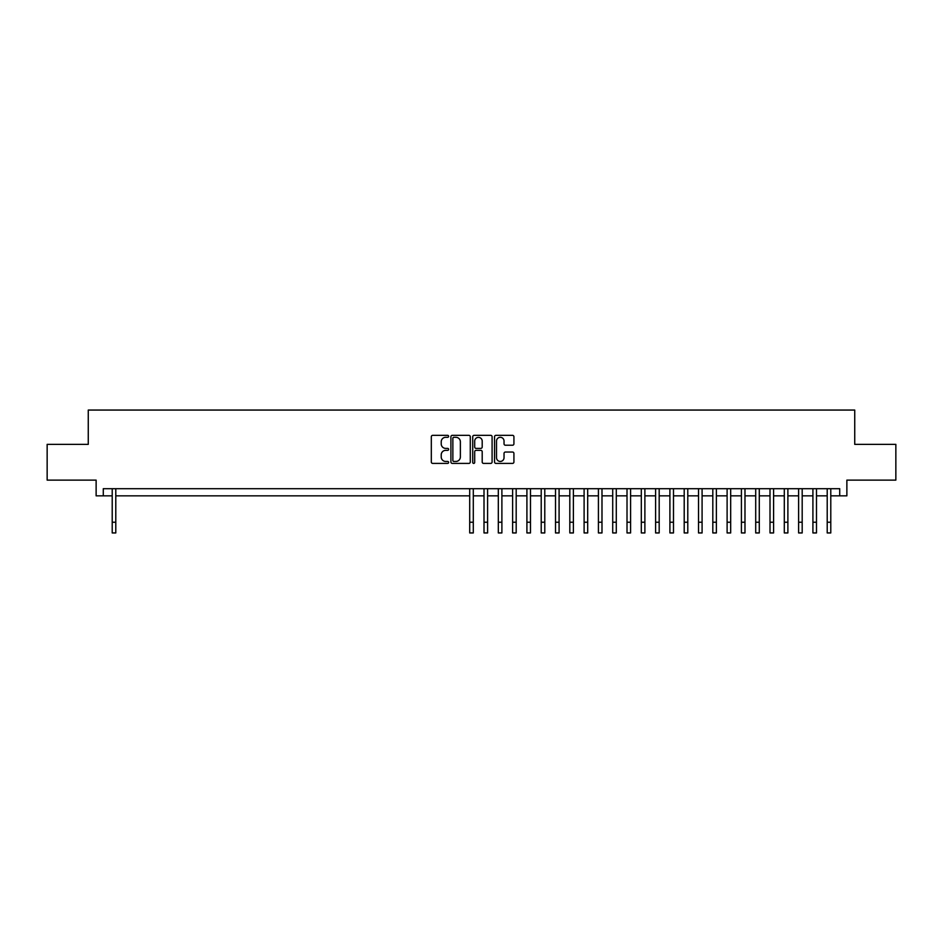 <?xml version="1.0" encoding="UTF-8"?>
<svg xmlns="http://www.w3.org/2000/svg" width="943" height="943" viewBox="0 0 943 943"><rect width="100%" height="100%" fill="white"/><g stroke="black" fill="none" stroke-linecap="round" stroke-linejoin="round"><path stroke-width="1.41" d="M448.62 436.314A0.978 0.978 0 0 0 447.642 435.336L432.719 435.336A1.403 1.403 0 0 0 431.316 436.739L431.316 461.999A1.403 1.403 0 0 0 432.719 463.402L447.642 463.402A0.978 0.978 0 0 0 448.62 462.424A0.978 0.978 0 0 0 447.642 461.445L445.709 461.445A4.491 4.491 0 0 1 441.218 456.954L441.218 454.844A4.491 4.491 0 0 1 445.709 450.353L447.642 450.353A0.978 0.978 0 0 0 448.62 449.375A0.978 0.978 0 0 0 447.642 448.385L445.709 448.385A4.491 4.491 0 0 1 441.218 443.894L441.218 441.796A4.491 4.491 0 0 1 445.709 437.304L447.642 437.304A0.978 0.978 0 0 0 448.62 436.314M512.52 445.226A1.403 1.403 0 0 0 513.923 443.823L513.923 436.739A1.403 1.403 0 0 0 512.52 435.336L495.959 435.336A1.403 1.403 0 0 0 494.556 436.739L494.556 461.999A1.403 1.403 0 0 0 495.959 463.402L512.52 463.402A1.403 1.403 0 0 0 513.923 461.999L513.923 453.442A1.403 1.403 0 0 0 512.52 452.039L505.436 452.039A1.403 1.403 0 0 0 504.034 453.442L504.034 457.685A3.76 3.76 0 0 1 500.273 461.445A3.76 3.76 0 0 1 496.525 457.685L496.525 441.053A3.76 3.76 0 0 1 500.273 437.304A3.76 3.76 0 0 1 504.034 441.053L504.034 443.823A1.403 1.403 0 0 0 505.436 445.226L512.52 445.226M103.282 495.841L103.282 488.698L839.718 488.698L839.718 495.841L846.873 495.841L846.873 480.117L895.85 480.117L895.85 444.365L854.735 444.365L854.735 410.052L88.265 410.052L88.265 444.365L47.15 444.365L47.15 480.117L96.127 480.117L96.127 495.841L112.217 495.841M470.274 436.739A1.403 1.403 0 0 0 468.871 435.336L452.31 435.336A1.403 1.403 0 0 0 450.907 436.739L450.907 461.999A1.403 1.403 0 0 0 452.31 463.402L468.871 463.402A1.403 1.403 0 0 0 470.274 461.999L470.274 436.739M474.129 435.336L490.69 435.336A1.403 1.403 0 0 1 492.093 436.739L492.093 461.999A1.403 1.403 0 0 1 490.69 463.402L483.606 463.402A1.403 1.403 0 0 1 482.203 461.999L482.203 451.756A1.403 1.403 0 0 0 480.8 450.353L476.097 450.353A1.403 1.403 0 0 0 474.694 451.756L474.694 462.424A0.978 0.978 0 0 1 473.716 463.402A0.978 0.978 0 0 1 472.726 462.424L472.726 436.739A1.403 1.403 0 0 1 474.129 435.336M115.789 495.841L469.708 495.841M473.292 495.841L484.007 495.841M487.59 495.841L498.317 495.841M501.888 495.841L512.615 495.841M516.186 495.841L526.913 495.841M530.485 495.841L541.211 495.841M544.783 495.841L555.51 495.841M559.081 495.841L569.808 495.841M573.391 495.841L584.106 495.841M587.689 495.841L598.416 495.841M601.988 495.841L612.714 495.841M616.286 495.841L627.012 495.841M630.584 495.841L641.311 495.841M644.882 495.841L655.609 495.841M659.181 495.841L669.907 495.841M673.491 495.841L684.205 495.841M687.789 495.841L698.515 495.841M702.087 495.841L712.814 495.841M716.385 495.841L727.112 495.841M730.684 495.841L741.41 495.841M744.982 495.841L755.708 495.841M759.28 495.841L770.007 495.841M773.59 495.841L784.305 495.841M787.888 495.841L798.615 495.841M802.187 495.841L812.913 495.841M816.485 495.841L827.211 495.841M830.783 495.841L839.718 495.841M453.854 437.304A0.978 0.978 0 0 0 452.864 438.283L452.864 460.455A0.978 0.978 0 0 0 453.854 461.445L455.882 461.445A4.491 4.491 0 0 0 460.373 456.954L460.373 441.796A4.491 4.491 0 0 0 455.882 437.304L453.854 437.304M482.203 441.124A3.76 3.76 0 0 0 478.443 437.375A3.76 3.76 0 0 0 474.694 441.124L474.694 446.982A1.403 1.403 0 0 0 476.097 448.385L480.8 448.385A1.403 1.403 0 0 0 482.203 446.982L482.203 441.124M112.217 522.233L115.789 522.233L115.789 532.948L112.217 532.948L112.217 488.698M115.789 522.233L115.789 488.698M469.708 522.233L473.292 522.233L473.292 532.948L469.708 532.948L469.708 488.698M473.292 522.233L473.292 488.698M484.007 522.233L487.59 522.233L487.59 532.948L484.007 532.948L484.007 488.698M487.59 522.233L487.59 488.698M498.317 522.233L501.888 522.233L501.888 532.948L498.317 532.948L498.317 488.698M501.888 522.233L501.888 488.698M512.615 522.233L516.186 522.233L516.186 532.948L512.615 532.948L512.615 488.698M516.186 522.233L516.186 488.698M526.913 522.233L530.485 522.233L530.485 532.948L526.913 532.948L526.913 488.698M530.485 522.233L530.485 488.698M541.211 522.233L544.783 522.233L544.783 532.948L541.211 532.948L541.211 488.698M544.783 522.233L544.783 488.698M555.51 522.233L559.081 522.233L559.081 532.948L555.51 532.948L555.51 488.698M559.081 522.233L559.081 488.698M569.808 522.233L573.391 522.233L573.391 532.948L569.808 532.948L569.808 488.698M573.391 522.233L573.391 488.698M584.106 522.233L587.689 522.233L587.689 532.948L584.106 532.948L584.106 488.698M587.689 522.233L587.689 488.698M598.416 522.233L601.988 522.233L601.988 532.948L598.416 532.948L598.416 488.698M601.988 522.233L601.988 488.698M612.714 522.233L616.286 522.233L616.286 532.948L612.714 532.948L612.714 488.698M616.286 522.233L616.286 488.698M627.012 522.233L630.584 522.233L630.584 532.948L627.012 532.948L627.012 488.698M630.584 522.233L630.584 488.698M641.311 522.233L644.882 522.233L644.882 532.948L641.311 532.948L641.311 488.698M644.882 522.233L644.882 488.698M655.609 522.233L659.181 522.233L659.181 532.948L655.609 532.948L655.609 488.698M659.181 522.233L659.181 488.698M669.907 522.233L673.491 522.233L673.491 532.948L669.907 532.948L669.907 488.698M673.491 522.233L673.491 488.698M684.205 522.233L687.789 522.233L687.789 532.948L684.205 532.948L684.205 488.698M687.789 522.233L687.789 488.698M698.515 522.233L702.087 522.233L702.087 532.948L698.515 532.948L698.515 488.698M702.087 522.233L702.087 488.698M712.814 522.233L716.385 522.233L716.385 532.948L712.814 532.948L712.814 488.698M716.385 522.233L716.385 488.698M727.112 522.233L730.684 522.233L730.684 532.948L727.112 532.948L727.112 488.698M730.684 522.233L730.684 488.698M741.41 522.233L744.982 522.233L744.982 532.948L741.41 532.948L741.41 488.698M744.982 522.233L744.982 488.698M755.708 522.233L759.28 522.233L759.28 532.948L755.708 532.948L755.708 488.698M759.28 522.233L759.28 488.698M770.007 522.233L773.59 522.233L773.59 532.948L770.007 532.948L770.007 488.698M773.59 522.233L773.59 488.698M784.305 522.233L787.888 522.233L787.888 532.948L784.305 532.948L784.305 488.698M787.888 522.233L787.888 488.698M798.615 522.233L802.187 522.233L802.187 532.948L798.615 532.948L798.615 488.698M802.187 522.233L802.187 488.698M812.913 522.233L816.485 522.233L816.485 532.948L812.913 532.948L812.913 488.698M816.485 522.233L816.485 488.698M827.211 522.233L830.783 522.233L830.783 532.948L827.211 532.948L827.211 488.698M830.783 522.233L830.783 488.698"/></g></svg>
